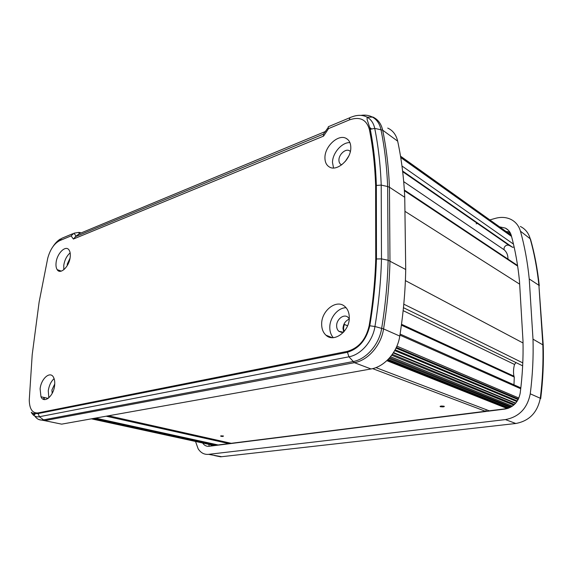 <?xml version="1.0" encoding="UTF-8"?>
<svg xmlns="http://www.w3.org/2000/svg" width="572" height="572" viewBox="0 0 572 572"><rect width="100%" height="100%" fill="white"/><g stroke="black" fill="none" stroke-linecap="round" stroke-linejoin="round"><path stroke-width="0.86" d="M220.878 436.314L222.88 436.465L223.287 435.993L221.278 435.843L220.878 436.314M220.663 435.914L223.516 436.057M440.368 406.713L442.792 406.906C444.229 406.763 444.644 406.528 444.044 406.22L441.605 406.02C440.175 406.17 439.768 406.399 440.368 406.713M440.283 406.27L444.122 406.249M402.602 171.028L512.576 247.297L508.973 245.288L506.949 245.109C504.711 246.01 503.768 247.562 504.111 249.764C506.742 252.059 508.029 255.169 507.965 259.102M347.562 325.818L344.451 324.496C343.4 326.977 343.329 329.279 344.23 331.402M343.951 324.217L347.583 325.761M344.451 324.496L343.929 324.267M347.99 157.529L346.232 160.246M375.911 367.603L489.21 410.803L507.378 408.565M386.851 360.66L507.214 408.537M508.966 407.815L508.322 408.265M396.346 347.383L518.404 399.041M396.889 346.153L518.861 398.041M399.928 335.135L520.727 388.76M368.761 327.742L369.312 327.985M513.963 384.806L514.285 377.07L401.387 325.139M371.342 311.318L371.95 311.597M516.001 362.591L514.55 364.464C513.42 368.382 513.213 372.279 513.928 376.154L514.285 377.07M403.453 307.686L522.651 365.837M374.281 292.042L373.731 291.548M403.789 304.175L522.794 362.884M405.384 280.602L523.037 342.993M404.933 211.318L519.662 284.162M404.383 190.712L517.653 266.102M374.925 171.643L375.725 172.172M374.081 161.526L374.925 162.098M403.696 181.624L504.111 249.764M512.576 247.297L514.135 247.04M401.973 165.994L513.463 244.094M400.722 157.514L511.54 236.4M510.682 235.793L510.238 234.47L400.507 156.149M47.633 398.262L47.626 398.727M212.748 445.266L213.528 445.373M216.116 445.402L216.602 444.773M95.052 418.189L218.118 444.959L95.488 418.111M106.199 416.202L228.879 443.6L218.118 444.959M228.879 443.6L229.372 442.9M108.516 415.787L231.202 443.307L485.442 411.275L486.6 409.809M372.615 368.625L485.442 411.275M202.688 443.078C204.333 445.481 206.463 446.546 209.08 446.289L504.912 409.08C513.298 407.386 518.389 402.066 520.191 393.128C522.479 375.368 523.409 357.922 522.987 340.798L519.498 281.338C517.953 265.229 515.222 249.943 511.289 235.471C510.31 232.082 508.344 229.622 505.376 228.099L499.549 226.841M476.133 223.831L477.463 223.452M489.854 219.92L495.323 218.368C500.886 216.831 506.02 217.145 510.724 219.312C515.587 221.722 518.825 225.683 520.456 231.188C524.638 246.239 527.563 262.155 529.236 278.943L533.004 339.175C533.519 357.05 532.603 375.261 530.258 393.815C527.327 408.365 519.054 416.952 505.441 419.591L208.587 454.347C204.254 454.726 200.772 452.867 198.141 448.784L195.552 441.534M533.004 339.175L543.228 345.073C543.793 362.591 542.95 380.43 540.704 398.591L540.29 398.255C542.549 380.03 543.4 362.133 542.835 344.558L538.903 285.285L543.221 344.952M529.236 278.943L538.903 285.285C537.194 268.754 534.241 253.067 530.044 238.224C528.421 232.79 525.189 228.871 520.363 226.462M40.104 388.853L40.969 396.746C43.965 404.054 53.589 396.282 54.619 385.507C54.983 382.239 54.647 379.572 53.618 377.506C50.393 370.534 41.134 378.449 40.104 388.853M54.09 378.607C51.001 381.481 49.056 385.535 48.27 390.776L48.842 397.819M321.664 323.974C321.643 328.778 323.073 332.518 325.968 335.192C333.848 343.071 349.671 331.41 349.292 317.603C349.242 312.627 347.676 308.851 344.601 306.277C336.315 299.02 321.428 310.753 321.664 323.974M346.081 307.715C337.988 307.636 329.729 317.66 329.787 327.32C329.758 331.56 330.931 335.006 333.297 337.652M324.939 157.7C324.932 162.09 326.405 165.179 329.343 166.967C336.879 171.972 351.158 159.309 350.808 147.612C350.743 143.086 349.156 139.99 346.046 138.331C338.181 133.898 324.717 146.453 324.939 157.7M349.907 142.6C341.906 142.178 332.382 153.203 332.504 162.534L333.548 167.975M56.099 262.577C55.749 265.594 56.099 267.946 57.157 269.627C60.282 275.132 69.305 266.573 70.199 257.078C70.542 253.968 70.141 251.601 69.012 249.964C65.687 244.795 57.007 253.389 56.099 262.577M70.141 252.874C66.738 255.856 64.607 260.024 63.757 265.372L63.835 269.727M67.26 265.601L67.296 264.014L70.027 258.215M52.181 393.379L51.916 389.961L54.748 383.976M341.684 164.85L341.155 164.614C339.682 163.742 338.939 162.233 338.931 160.074C338.788 154.526 345.481 148.42 349.313 150.672L350.343 151.451M343.729 331.989L342.986 328.428C343.357 323.866 345.438 320.77 349.213 319.147M343.486 332.26L338.817 331.267C337.366 329.965 336.643 328.135 336.636 325.775C336.479 319.255 343.886 313.57 347.919 317.203L349.242 318.783M345.223 161.504L348.727 156.092M55.727 422.93L61.654 424.145L371.035 368.954C384.427 366.859 397.454 352.18 399.778 336.086C403.36 313.292 405.341 291.098 405.72 269.498L404.747 197.283C403.789 177.313 401.437 158.616 397.669 141.17C396.189 134.799 392.871 130.437 387.73 128.085M81.017 232.961L80.016 232.554L80.48 233.183M404.747 197.283L389.446 187.244L389.975 260.882C389.461 282.925 387.323 305.605 383.569 328.914C381.124 345.381 367.896 360.467 354.397 362.684L44.587 420.634L38.939 419.583M405.72 269.498L388.123 260.253L387.644 186.536L389.446 187.244C388.61 166.91 386.35 147.883 382.668 130.173C381.217 123.709 377.913 119.312 372.758 116.981L372.465 117.117C369.069 115.301 365.222 114.715 360.911 115.38M73.967 233.204L76.097 236.129L79.422 233.626L78.528 232.404L73.967 233.204L71.1 235.886L59.71 240.633C54.197 243.5 50.207 249.349 47.741 258.179L39.132 302.002L32.204 354.697L29.258 400.035C29.479 409.023 32.368 413.327 37.938 412.934L347.168 351.401C358.651 348.141 365.98 339.575 369.169 325.69C372.923 302.838 375.118 280.609 375.74 258.987L381.495 258.88L388.123 260.253C387.594 282.296 385.442 304.976 381.674 328.285C379.257 344.508 366.237 359.38 352.953 361.59L43.157 419.934C39.761 420.499 37.001 419.226 34.863 416.116M369.169 325.69L374.953 326.512C378.736 303.339 380.916 280.795 381.495 258.88L381.217 185.092L375.632 185.5C374.939 165.537 372.851 146.854 369.383 129.458L374.724 128.385C378.292 145.982 380.459 164.886 381.217 185.092L387.644 186.536C386.829 166.202 384.584 147.19 380.923 129.486C379.658 123.702 376.834 119.584 372.465 117.117L367.117 117.16C371.056 119.405 373.595 123.144 374.724 128.385L382.668 130.173L397.669 141.17M76.097 236.129L73.38 239.046L71.1 235.886M75.125 236.794L323.352 134.17L328.242 127.456M79.422 233.626L325.597 131.41M323.352 134.17L323.552 136.107L73.38 239.046M350.15 117.589L328.886 126.491C328.128 126.469 328.028 127.163 328.578 128.578L323.552 136.107M78.528 232.404L80.016 232.554M372.894 151.022L373.795 151.644L372.894 151.037M402.681 171.65L509.044 245.331M393.3 352.938L515.465 403.403M390.512 356.764L512.326 406.184M387.358 360.188L508.115 408.337M388.016 359.538L508.858 407.886M388.96 358.544L510.374 407.364M389.689 357.736L511.311 406.835M390.533 356.728L512.362 406.156M391.706 355.233L513.727 405.098M392.335 354.368L514.428 404.468M393.543 352.552L515.722 403.11M394.716 350.586L516.902 401.587M395.145 349.799L517.317 400.972M396.01 348.105L518.11 399.621M371.464 310.424L372.072 310.71M401.508 324.288L513.928 376.154M373.194 296.174L373.823 296.475M403.146 310.639L514.55 364.464M375.017 173.073L375.818 173.602M400.614 156.835L510.696 235.306M92.414 418.661L215.587 445.474M94.115 418.354L216.345 445.045M511.103 234.87L510.438 234.613M214.457 455.555L220.642 456.821L515.815 423.494C529.279 420.949 537.437 412.541 540.29 398.255L530.258 393.815M208.587 454.347L221.629 456.713M505.441 419.591L515.815 423.494M520.456 231.188L530.458 238.989C534.634 253.732 537.573 269.312 539.282 285.728M509.638 234.041L510.703 233.791M211.619 445.967L210.703 444.823M506.084 231.503L509.709 231.946M209.216 446.274L208.801 444.408M508.279 230.187L505.376 228.099M58.959 271.107L59.13 270.327M43.737 399.435L43.765 397.383M371.142 128.543L369.97 127.692M399.778 336.086L383.569 328.914L374.953 326.512C372.737 341.219 360.975 354.74 348.941 356.806L354.397 362.684L371.035 368.954M61.654 424.145L44.587 420.634L39.354 416.731C35.957 417.288 33.283 415.858 31.331 412.433M34.971 414.607L34.592 413.685M375.74 258.987L375.632 185.5M369.383 129.458C366.48 119.484 359.824 116.302 349.406 119.898L328.578 128.578M44.28 397.497L44.251 399.556M59.731 270.542L59.574 271.264M33.433 413.349L34.213 415.036M347.168 351.401L348.941 356.806L39.354 416.731L37.938 412.934M52.996 246.546C55.312 243.028 57.815 240.49 60.503 238.932M59.71 240.633L61.762 238.309L72.687 233.741M349.406 119.898C349.478 118.182 350.035 117.281 351.094 117.196C357.114 114.743 362.455 114.729 367.117 117.16L367.11 119.541L370.206 129.022C373.638 146.489 375.69 165.236 376.362 185.264M47.741 258.179L47.576 258.873M50.222 411.168L50.1 410.517M442.785 406.499L442.792 406.906M402.681 171.664L508.973 245.288M388.109 359.438L509.209 407.915M400.093 334.062L520.835 387.873M404.34 190.026L517.567 265.501M91.406 418.84L214.572 445.595M508.072 232.926L510.181 232.732M48.148 398.384L40.969 396.746M332.16 337.666L325.968 335.192M61.333 271.121L57.157 269.627M338.817 331.267L341.641 332.432M349.313 150.672L350.035 151.158M347.797 139.532L346.046 138.331M31.274 412.319L31.932 412.698C31.796 413.234 33.791 413.535 37.902 413.606L347.211 352.338C358.887 348.727 366.416 339.854 369.798 325.711C373.58 302.803 375.804 280.509 376.447 258.837M376.34 185.271L376.469 258.83M80.216 233.297L79.572 232.418"/></g></svg>
